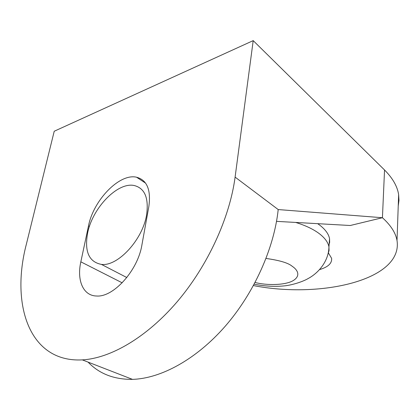 <?xml version="1.0" encoding="UTF-8"?>
<svg xmlns="http://www.w3.org/2000/svg" width="420" height="420" viewBox="0 0 420 420"><rect width="100%" height="100%" fill="white"/><g stroke="black" fill="none" stroke-linecap="round" stroke-linejoin="round"><path stroke-width="0.63" d="M328.713 245.842L329.658 242.372L329.548 238.749C328.739 234.218 325.594 229.782 320.114 225.435L317.699 223.676M146.601 214.83C142.727 239.704 117.721 266.653 101.43 264.401C88.956 261.986 84.341 251.57 87.596 233.153C92.411 208.026 117.584 181.739 134.279 185.54C144.8 188.255 148.906 198.02 146.601 214.83M253.202 40.624L235.1 177.114C229.74 217.828 207.664 265.923 177.23 301.681C146.727 337.402 110.581 358.312 82.331 359.882C29.096 362.744 10.542 304.427 26.376 244.167L54.227 131.239L253.202 40.624L384.542 169.99C392.674 178.154 397.373 186.365 398.632 194.623L398.979 200.398L398.228 206M328.451 253.024L331.616 258.326C332.094 263.309 328.083 267.067 319.589 269.593M148.822 206.682L141.918 244.886C137.917 270.375 113.431 297.496 96.558 296.006C83.113 295.817 76.676 280.308 80.834 261.833L88.494 225.934C93.424 200.198 119.501 173.108 136.558 177.219C147.053 180.038 151.137 189.861 148.822 206.682M88.074 362.114C99.209 373.79 114.009 379.538 132.473 379.365C160.76 378.562 195.977 359.588 224.984 326.513C253.911 293.401 274.155 248.367 278.203 209.559L382.431 217.723C390.831 225.33 395.687 232.922 397.016 240.503C403.147 280.151 320.602 298.746 253.449 285.579M276.533 221.361L350.243 225.503L382.431 217.723L384.542 169.99M143.939 182.054L144.559 181.839M266.054 258.452C279.668 260.353 288.398 262.978 292.246 266.317C296.987 269.388 301.287 275.336 293.57 280.371C285.621 285.474 266.128 285.516 255.124 282.455M295.675 222.437C305.571 225.477 313.498 229.252 319.447 233.777C324.965 238.066 328.13 242.434 328.949 246.887L329.044 250.593L327.994 254.132M235.1 177.114L278.203 209.559M80.834 261.833L122.189 282.823M89.423 226.448L88.494 225.934M101.43 264.401L126.824 277.541M398.632 194.623L397.016 240.503M136.558 177.219L145.577 183.131M82.331 359.882L132.473 379.365M329.548 238.749L328.949 246.887C328.713 261.046 318.581 273.021 308.07 278.576C304.626 280.665 295.754 284.277 285.81 285.726C275.562 286.892 265.025 286.377 254.2 284.188"/></g></svg>
